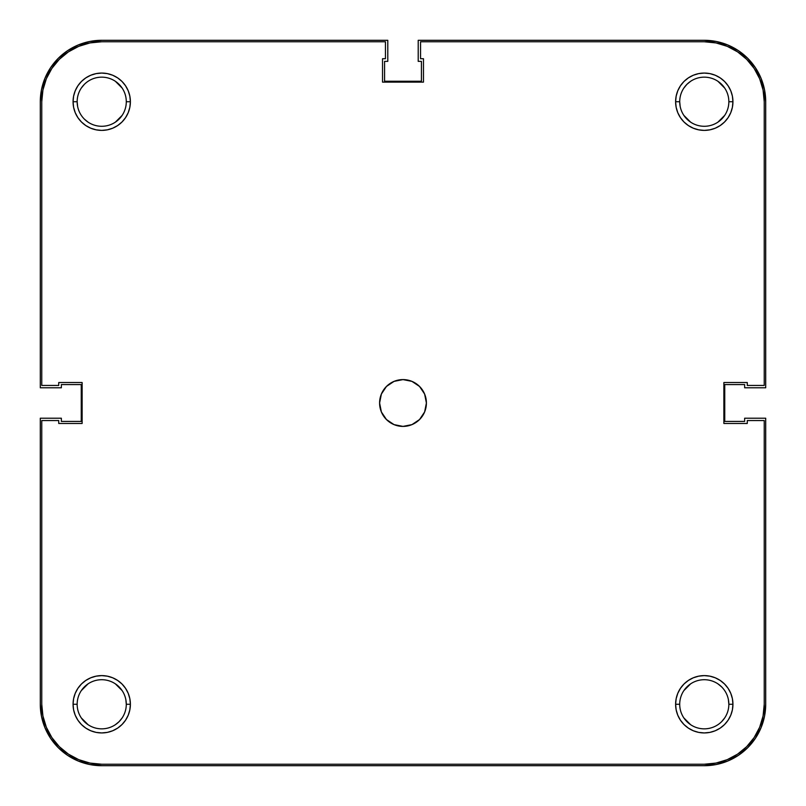 <?xml version="1.0" encoding="UTF-8"?>
<svg xmlns="http://www.w3.org/2000/svg" width="806" height="806" viewBox="0 0 806 806"><rect width="100%" height="100%" fill="white"/><g stroke="black" fill="none" stroke-linecap="round" stroke-linejoin="round"><path stroke-width="1.21" d="M728.846 704.273A24.573 24.573 0 0 0 704.273 679.71A24.573 24.573 0 0 0 679.71 704.273L675.609 704.273A28.663 28.663 0 0 1 704.273 675.609A28.663 28.663 0 0 1 732.936 704.273L728.846 704.273A24.573 24.573 0 0 1 704.273 728.846A24.573 24.573 0 0 1 679.71 704.273A24.573 24.573 0 0 1 704.273 679.71A24.573 24.573 0 0 1 728.846 704.273L732.936 704.273L732.392 698.681L730.76 693.301L728.11 688.354L724.544 684.002L720.201 680.445L715.244 677.796L709.864 676.163L704.273 675.609L698.681 676.163L693.301 677.796L688.354 680.445L684.002 684.002L680.445 688.354L677.796 693.301L676.163 698.681L675.609 704.273L676.163 709.864L677.796 715.244L680.445 720.201L684.002 724.544L688.354 728.11L693.301 730.76L698.681 732.392L704.273 732.936L709.864 732.392L715.244 730.76L720.201 728.11L724.544 724.544L728.11 720.201L730.76 715.244L732.392 709.864L732.936 704.273A28.663 28.663 0 0 1 704.273 732.936A28.663 28.663 0 0 1 675.609 704.273L679.71 704.273A24.573 24.573 0 0 0 704.273 728.846A24.573 24.573 0 0 0 728.846 704.273L728.372 699.477M126.29 704.273A24.573 24.573 0 0 0 101.727 679.71A24.573 24.573 0 0 0 77.154 704.273L73.064 704.273A28.663 28.663 0 0 1 101.727 675.609A28.663 28.663 0 0 1 130.391 704.273L126.29 704.273A24.573 24.573 0 0 1 101.727 728.846A24.573 24.573 0 0 1 77.154 704.273A24.573 24.573 0 0 1 101.727 679.71A24.573 24.573 0 0 1 126.29 704.273L130.391 704.273L129.837 698.681L128.204 693.301L125.555 688.354L121.998 684.002L117.646 680.445L112.699 677.796L107.319 676.163L101.727 675.609L96.136 676.163L90.756 677.796L85.799 680.445L81.456 684.002L77.89 688.354L75.24 693.301L73.608 698.681L73.064 704.273L73.608 709.864L75.24 715.244L77.89 720.201L81.456 724.544L85.799 728.11L90.756 730.76L96.136 732.392L101.727 732.936L107.319 732.392L112.699 730.76L117.646 728.11L121.998 724.544L125.555 720.201L128.204 715.244L129.837 709.864L130.391 704.273A28.663 28.663 0 0 1 101.727 732.936A28.663 28.663 0 0 1 73.064 704.273L77.154 704.273A24.573 24.573 0 0 0 101.727 728.846A24.573 24.573 0 0 0 126.29 704.273L125.827 699.477M728.846 101.727A24.573 24.573 0 0 0 704.273 77.154A24.573 24.573 0 0 0 679.71 101.727L675.609 101.727A28.663 28.663 0 0 1 704.273 73.064A28.663 28.663 0 0 1 732.936 101.727L728.846 101.727A24.573 24.573 0 0 1 704.273 126.29A24.573 24.573 0 0 1 679.71 101.727A24.573 24.573 0 0 1 704.273 77.154A24.573 24.573 0 0 1 728.846 101.727L732.936 101.727L732.392 96.136L730.76 90.756L728.11 85.799L724.544 81.456L720.201 77.89L715.244 75.24L709.864 73.608L704.273 73.064L698.681 73.608L693.301 75.24L688.354 77.89L684.002 81.456L680.445 85.799L677.796 90.756L676.163 96.136L675.609 101.727L676.163 107.319L677.796 112.699L680.445 117.646L684.002 121.998L688.354 125.555L693.301 128.204L698.681 129.837L704.273 130.391L709.864 129.837L715.244 128.204L720.201 125.555L724.544 121.998L728.11 117.646L730.76 112.699L732.392 107.319L732.936 101.727A28.663 28.663 0 0 1 704.273 130.391A28.663 28.663 0 0 1 675.609 101.727L679.71 101.727A24.573 24.573 0 0 0 704.273 126.29A24.573 24.573 0 0 0 728.846 101.727M126.29 101.727A24.573 24.573 0 0 0 101.727 77.154A24.573 24.573 0 0 0 77.154 101.727L73.064 101.727A28.663 28.663 0 0 1 101.727 73.064A28.663 28.663 0 0 1 130.391 101.727L126.29 101.727A24.573 24.573 0 0 1 101.727 126.29A24.573 24.573 0 0 1 77.154 101.727A24.573 24.573 0 0 1 101.727 77.154A24.573 24.573 0 0 1 126.29 101.727L130.391 101.727L129.837 96.136L128.204 90.756L125.555 85.799L121.998 81.456L117.646 77.89L112.699 75.24L107.319 73.608L101.727 73.064L96.136 73.608L90.756 75.24L85.799 77.89L81.456 81.456L77.89 85.799L75.24 90.756L73.608 96.136L73.064 101.727L73.608 107.319L75.24 112.699L77.89 117.646L81.456 121.998L85.799 125.555L90.756 128.204L96.136 129.837L101.727 130.391L107.319 129.837L112.699 128.204L117.646 125.555L121.998 121.998L125.555 117.646L128.204 112.699L129.837 107.319L130.391 101.727A28.663 28.663 0 0 1 101.727 130.391A28.663 28.663 0 0 1 73.064 101.727L77.154 101.727A24.573 24.573 0 0 0 101.727 126.29A24.573 24.573 0 0 0 126.29 101.727M379.596 403A23.404 23.404 0 0 1 403 379.596A23.404 23.404 0 0 1 426.404 403L424.621 394.043L419.543 386.457L411.957 381.379L403 379.596L394.043 381.379L386.457 386.457L381.379 394.043L379.596 403L381.379 411.957L386.457 419.543L394.043 424.621L403 426.404L411.957 424.621L419.543 419.543L424.621 411.957L426.404 403A23.404 23.404 0 0 1 403 426.404A23.404 23.404 0 0 1 379.596 403M42.92 90.03L46.325 78.776L51.866 68.409L59.322 59.322L68.409 51.866L78.776 46.325L90.03 42.92L78.776 46.325L68.409 51.866L59.322 59.322L51.866 68.409L46.325 78.776L42.92 90.03L41.761 101.727L41.761 385.449L58.727 385.449L58.727 382.528L82.131 382.528L82.131 423.472L58.727 423.472L58.727 420.551L41.761 420.551L41.761 704.273L41.761 420.551L58.727 420.551L58.727 423.472L82.131 423.472L82.131 382.528L58.727 382.528L58.727 385.449L41.761 385.449L41.761 101.727A59.966 59.966 0 0 1 101.727 41.761L90.03 42.92L101.727 41.761L385.449 41.761L385.449 58.727L382.528 58.727L382.528 82.131L423.472 82.131L423.472 58.727L420.551 58.727L420.551 41.761L704.273 41.761A59.966 59.966 0 0 1 764.239 101.727L763.081 90.03L764.239 101.727L764.239 385.449L747.273 385.449L747.273 382.528L723.869 382.528L723.869 423.472L747.273 423.472L747.273 420.551L764.239 420.551L764.239 704.273L763.081 715.97L759.675 727.224L763.081 715.97M763.081 90.03L759.675 78.776L754.134 68.409L746.678 59.322L737.591 51.866L727.224 46.325L715.97 42.92L727.224 46.325L737.591 51.866L746.678 59.322L754.134 68.409L759.675 78.776L763.081 90.03M41.761 704.273L42.92 715.97L46.325 727.224L51.866 737.591L59.322 746.678L68.409 754.134L78.776 759.675L90.03 763.081L78.776 759.675L68.409 754.134L59.322 746.678L51.866 737.591L46.325 727.224L42.92 715.97L41.761 704.273A59.966 59.966 0 0 0 101.727 764.239L90.03 763.081M704.273 764.239L715.97 763.081L727.224 759.675L737.591 754.134L746.678 746.678L754.134 737.591L759.675 727.224L754.134 737.591L746.678 746.678L737.591 754.134L727.224 759.675L715.97 763.081L704.273 764.239L101.727 764.239L704.273 764.239A59.966 59.966 0 0 0 764.239 704.273L764.239 420.551L747.273 420.551L747.273 423.472L723.869 423.472L723.869 382.528L747.273 382.528L747.273 385.449L764.239 385.449L764.239 101.727M724.705 115.379L717.924 122.149L721.652 119.097M690.621 122.149L683.851 115.379L690.621 122.149M680.173 106.523L679.71 101.727M683.851 88.076L686.903 84.348L683.851 88.076M717.924 81.295L724.705 88.076M122.149 115.379L115.379 122.149M88.076 122.149L84.348 119.097M77.628 106.523L77.154 101.727M81.295 88.076L84.348 84.348M115.379 81.295L122.149 88.076M122.149 717.924L119.097 721.652L122.149 717.924M88.076 724.705L81.295 717.924M81.295 690.621L88.076 683.851L84.348 686.903M115.379 683.851L122.149 690.621L115.379 683.851M724.705 717.924L721.652 721.652M690.621 724.705L683.851 717.924M683.851 690.621L690.621 683.851M717.924 683.851L721.652 686.903M101.727 41.761L385.449 41.761L385.449 58.727L382.528 58.727L382.528 82.131L423.472 82.131L423.472 58.727L420.551 58.727L420.551 41.761L704.273 41.761L715.97 42.92M765.7 704.273A61.427 61.427 0 0 1 704.273 765.7L101.727 765.7A61.427 61.427 0 0 1 40.3 704.273L40.3 418.213L61.357 418.213L61.357 421.427L81.255 421.427L81.255 384.573L61.357 384.573L61.357 387.787L40.3 387.787L40.3 101.727A61.427 61.427 0 0 1 101.727 40.3L387.787 40.3L387.787 61.357L384.573 61.357L384.573 81.255L421.427 81.255L421.427 61.357L418.213 61.357L418.213 40.3L704.273 40.3A61.427 61.427 0 0 1 765.7 101.727L765.7 387.787L744.643 387.787L744.643 384.573L724.745 384.573L724.745 421.427L744.643 421.427L744.643 418.213L765.7 418.213L765.7 704.273L765.7 418.213L744.643 418.213L744.643 421.427L724.745 421.427L724.745 384.573L744.643 384.573L744.643 387.787L765.7 387.787L765.7 101.727L764.521 89.738L761.025 78.222L755.353 67.603L747.706 58.294L738.397 50.647L727.778 44.975L716.262 41.479L704.273 40.3L418.213 40.3L418.213 61.357L421.427 61.357L421.427 81.255L384.573 81.255L384.573 61.357L387.787 61.357L387.787 40.3L101.727 40.3L89.738 41.479L78.222 44.975L67.603 50.647L58.294 58.294L50.647 67.603L44.975 78.222L41.479 89.738L40.3 101.727L40.3 387.787L61.357 387.787L61.357 384.573L81.255 384.573L81.255 421.427L61.357 421.427L61.357 418.213L40.3 418.213L40.3 704.273L41.479 716.262L44.975 727.778L50.647 738.397L58.294 747.706L67.603 755.353L78.222 761.025L89.738 764.521L101.727 765.7L704.273 765.7L716.262 764.521L727.778 761.025L738.397 755.353L747.706 747.706L755.353 738.397L761.025 727.778L764.521 716.262L765.7 704.273M738.397 50.647L727.778 44.975L716.262 41.479M50.647 67.603L44.975 78.222L41.479 89.738M67.603 755.353L78.222 761.025L89.738 764.521M755.353 738.397L761.025 727.778L764.521 716.262M690.621 81.295L686.903 84.348M115.379 724.705L119.097 721.652"/></g></svg>
